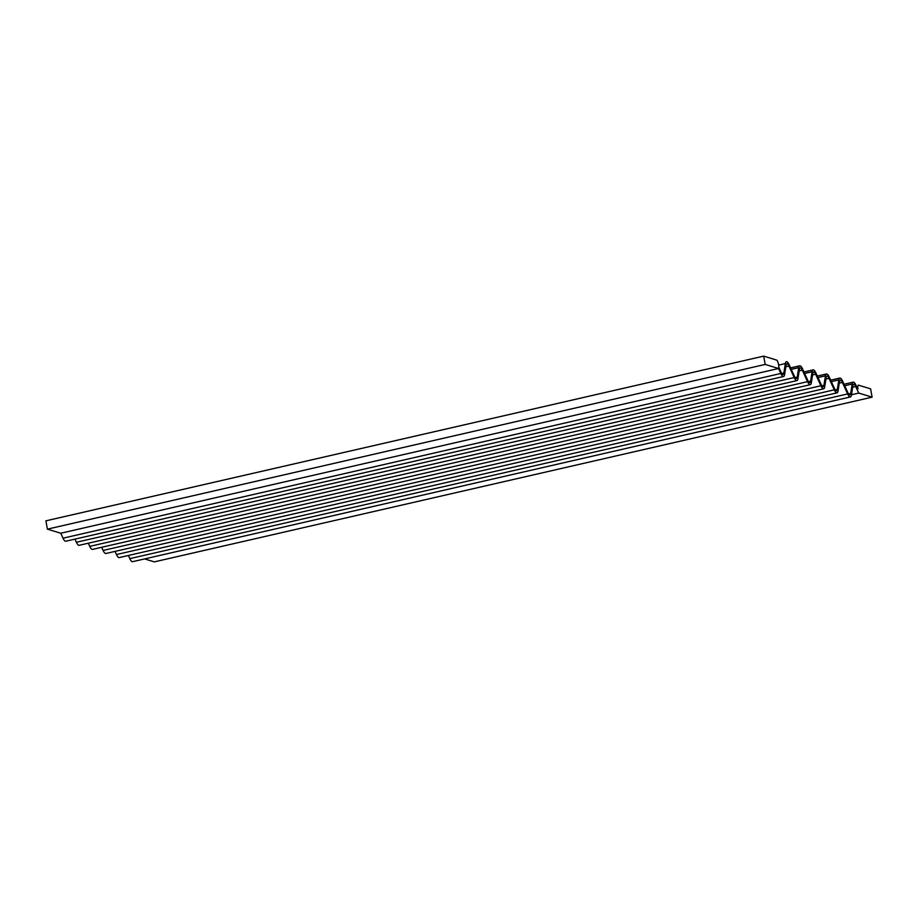 <?xml version="1.0" encoding="UTF-8"?>
<svg xmlns="http://www.w3.org/2000/svg" width="918" height="918" viewBox="0 0 918 918"><rect width="100%" height="100%" fill="white"/><g stroke="black" fill="none" stroke-linecap="round" stroke-linejoin="round"><path stroke-width="1.38" d="M857.687 388.991L855.943 385.181A8.537 2.456 -102.9 0 0 853.201 382.152L844.032 384.252M844.709 385.744L852.168 384.022A8.537 2.456 -102.9 0 1 853.201 382.152M852.168 384.022L850.676 393.478L848.588 393.96M831.341 381.647L838.8 379.937A8.537 2.456 -102.9 0 1 839.844 378.055A8.537 2.456 -102.9 0 1 842.586 381.096L847.842 392.606A6.403 1.836 77.1 0 0 849.896 394.889A6.403 1.836 77.1 0 0 850.676 393.478M838.8 379.937L837.319 389.381L835.231 389.863M817.972 377.55L825.443 375.841A8.537 2.456 -102.9 0 1 826.475 373.97A8.537 2.456 -102.9 0 1 829.218 377L834.485 388.521A6.403 1.836 77.1 0 0 836.539 390.793A6.403 1.836 77.1 0 0 837.319 389.381M825.443 375.841L823.951 385.296L821.862 385.778M804.616 373.465L812.074 371.756A8.537 2.456 -102.9 0 1 813.107 369.874A8.537 2.456 -102.9 0 1 815.861 372.915L821.117 384.424A6.403 1.836 77.1 0 0 823.171 386.707A6.403 1.836 77.1 0 0 823.951 385.296M812.074 371.756L810.583 381.2L808.494 381.681M791.247 369.369L798.717 367.659A8.537 2.456 -102.9 0 1 799.75 365.789A8.537 2.456 -102.9 0 1 802.493 368.818L807.748 380.339A6.403 1.836 77.1 0 0 809.814 382.611A6.403 1.836 77.1 0 0 810.583 381.2M798.717 367.659L797.226 377.114L795.137 377.596M778.671 365.1L785.349 363.574A8.537 2.456 -102.9 0 1 786.382 361.692A8.537 2.456 -102.9 0 1 789.124 364.721L794.391 376.242A6.403 1.836 77.1 0 0 796.445 378.514A6.403 1.836 77.1 0 0 797.226 377.114M785.349 363.574L783.857 373.018L781.769 373.5M857.986 388.922A4.269 1.228 -102.9 0 1 858.376 385.17A4.269 1.228 -102.9 0 1 858.582 385.181L870.608 388.853L872.1 397.161L858.732 393.076L855.737 386.501A6.403 1.836 77.1 0 0 853.683 384.229A6.403 1.836 77.1 0 0 852.902 385.64L851.411 395.096A8.537 2.456 -102.9 0 1 850.378 396.966A8.537 2.456 -102.9 0 1 847.635 393.937L842.38 382.416A6.403 1.836 77.1 0 0 840.314 380.144A6.403 1.836 77.1 0 0 839.534 381.544L838.054 390.999A8.537 2.456 -102.9 0 1 837.021 392.87A8.537 2.456 -102.9 0 1 834.267 389.84L829.011 378.319A6.403 1.836 77.1 0 0 826.957 376.047A6.403 1.836 77.1 0 0 826.177 377.459L824.685 386.903A8.537 2.456 -102.9 0 1 823.653 388.784A8.537 2.456 -102.9 0 1 820.91 385.755L815.643 374.234A6.403 1.836 77.1 0 0 813.589 371.962A6.403 1.836 77.1 0 0 812.809 373.362L811.328 382.817A8.537 2.456 -102.9 0 1 810.284 384.688A8.537 2.456 -102.9 0 1 807.542 381.659L802.286 370.138A6.403 1.836 77.1 0 0 800.221 367.866A6.403 1.836 77.1 0 0 799.452 369.277L797.96 378.721A8.537 2.456 -102.9 0 1 796.927 380.603A8.537 2.456 -102.9 0 1 794.185 377.562L788.918 366.053A6.403 1.836 77.1 0 0 786.864 363.769A6.403 1.836 77.1 0 0 786.083 365.18L784.592 374.636A8.537 2.456 -102.9 0 1 783.559 376.506A8.537 2.456 -102.9 0 1 780.816 373.477L778.556 368.52L765.187 364.435L763.696 356.127L776.513 360.051A4.269 1.228 -102.9 0 1 778.154 362.828A4.269 1.228 -102.9 0 1 778.762 367.2L781.023 372.157A6.403 1.836 77.1 0 0 783.088 374.429A6.403 1.836 77.1 0 0 783.857 373.018M763.696 356.127L45.9 520.839L47.392 529.147L60.76 533.232L63.021 538.189A8.537 2.456 77.1 0 0 65.763 541.218L783.559 376.506M765.187 364.435L47.392 529.147M778.556 368.52L60.76 533.232M74.943 539.118L76.389 542.274A8.537 2.456 77.1 0 0 79.132 545.315L796.927 380.603M88.3 543.204L89.746 546.371A8.537 2.456 77.1 0 0 92.488 549.4L810.284 384.688M101.668 547.3L103.114 550.456A8.537 2.456 77.1 0 0 105.857 553.497L823.653 388.784M115.025 551.385L116.471 554.552A8.537 2.456 77.1 0 0 119.214 557.582L837.021 392.87M128.394 555.482L129.84 558.637A8.537 2.456 77.1 0 0 132.582 561.678L850.378 396.966M858.732 393.076L851.468 394.74M872.1 397.161L154.304 561.873L144.631 558.913M63.021 538.189L780.816 373.477M788.918 366.053L785.842 366.752M76.389 542.274L794.185 377.562M802.286 370.138L799.199 370.849M89.746 546.371L807.542 381.659M815.643 374.234L812.568 374.934M103.114 550.456L820.91 385.755M829.011 378.319L825.925 379.031M116.471 554.552L834.267 389.84M842.38 382.416L839.293 383.127M129.84 558.637L847.635 393.937M855.737 386.501L852.65 387.212M839.844 378.055L830.664 380.167M826.475 373.97L817.295 376.07M813.107 369.874L803.938 371.985M799.75 365.789L790.57 367.889M786.864 363.769L785.257 364.148"/></g></svg>
